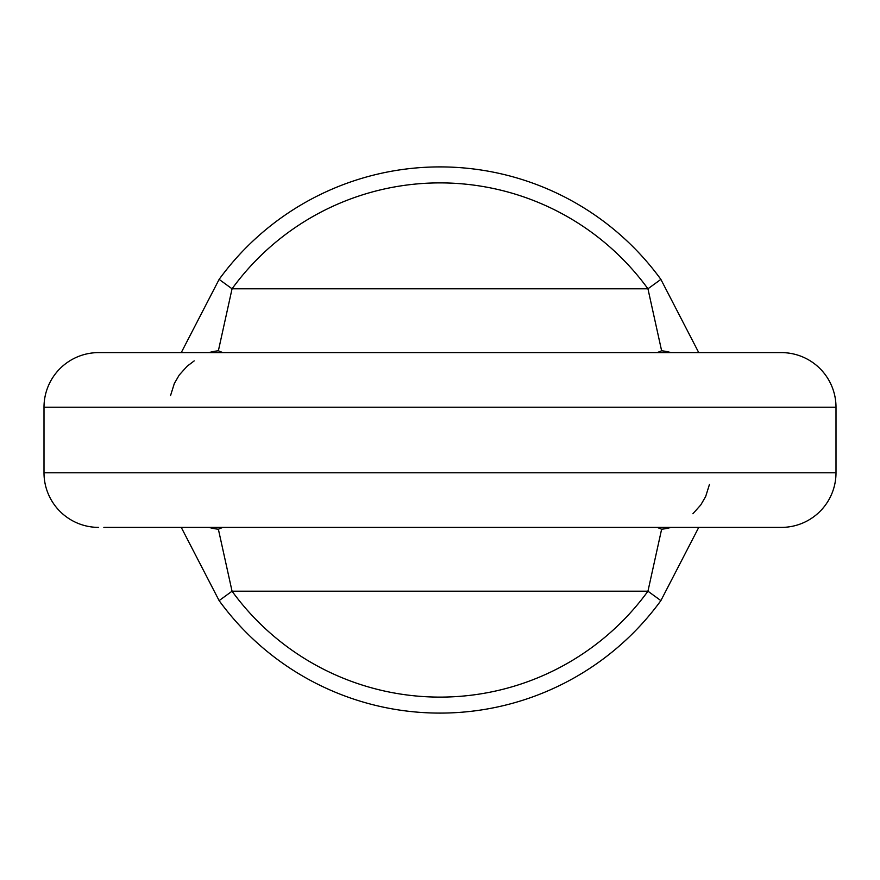 <?xml version="1.0" encoding="UTF-8"?>
<svg xmlns="http://www.w3.org/2000/svg" width="880" height="880" viewBox="0 0 880 880"><rect width="100%" height="100%" fill="white"/><g stroke="black" fill="none" stroke-linecap="round" stroke-linejoin="round"><path stroke-width="1.32" d="M698.742 527.395L660.88 600.611A273.108 273.108 0 0 1 219.12 600.611L181.258 527.395M657.184 527.395L661.628 529.221L647.944 591.206L660.88 600.611A273.108 273.108 0 0 1 219.12 600.611L232.056 591.206A257.103 257.103 0 0 0 647.944 591.206L232.056 591.206L218.372 529.221L222.816 527.395L318.703 527.395M442.123 527.395L549.736 527.395M717.86 527.395L776.138 527.395M836 472.769L836 407.231A54.626 54.626 0 0 0 781.374 352.605L98.626 352.605A54.626 54.626 0 0 0 44 407.231L44 472.769L836 472.769A54.626 54.626 0 0 1 781.374 527.395L103.862 527.395M715.726 527.395L685.795 527.395M181.258 352.605L219.12 279.389A273.108 273.108 0 0 1 660.88 279.389L698.742 352.605M657.184 352.605L661.628 350.779L647.944 288.794A257.103 257.103 0 0 0 232.056 288.794L647.944 288.794L660.88 279.389A273.108 273.108 0 0 0 219.12 279.389L232.056 288.794L218.372 350.779L222.816 352.605M661.628 350.779A54.626 53.999 -9.4 0 1 670.989 352.605M218.372 350.779A54.626 53.999 -170.6 0 0 209.011 352.605M218.372 529.221A54.626 53.999 170.6 0 1 209.011 527.395M661.628 529.221A54.626 53.999 9.4 0 0 670.989 527.395M44 472.769A54.626 54.626 0 0 0 98.626 527.395A54.626 54.626 0 0 1 44 472.769M836 407.231L44 407.231A54.626 54.626 0 0 1 98.626 352.605M170.533 395.604L174.339 383.46L179.223 375.056L187.121 366.245L194.205 360.888M709.467 484.396L705.661 496.54L700.777 504.944L692.912 513.733"/></g></svg>
